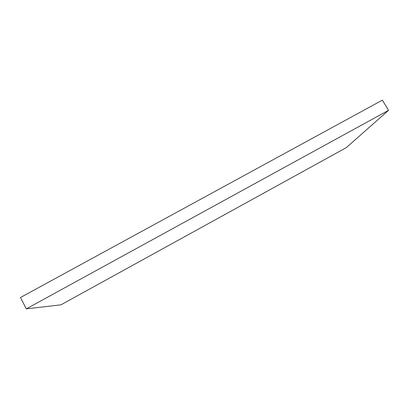 <?xml version="1.0" encoding="UTF-8"?>
<svg xmlns="http://www.w3.org/2000/svg" width="409" height="409" viewBox="0 0 409 409"><rect width="100%" height="100%" fill="white"/><g stroke="black" fill="none" stroke-linecap="round" stroke-linejoin="round"><path stroke-width="0.61" d="M26.309 308.856L60.921 304.848L346.239 147.675L388.55 110.323L382.364 100.144L20.45 297.517L26.309 308.856L388.55 110.323"/></g></svg>
